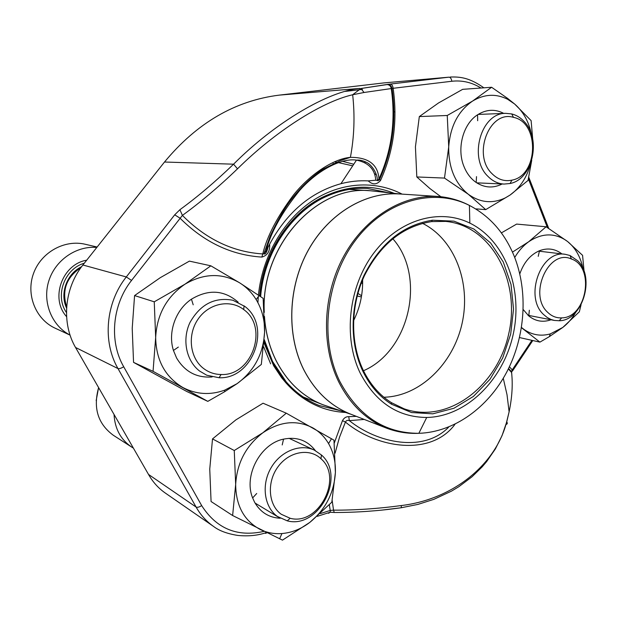 <?xml version="1.0" encoding="UTF-8"?>
<svg xmlns="http://www.w3.org/2000/svg" width="617" height="617" viewBox="0 0 617 617"><rect width="100%" height="100%" fill="white"/><g stroke="black" fill="none" stroke-linecap="round" stroke-linejoin="round"><path stroke-width="0.93" d="M281.275 514.277L290.167 518.28C318.696 526.077 343.399 477.759 321.002 458.786C309.657 447.765 289.049 451.366 277.92 466.899C266.583 482.263 268.287 505.099 281.275 514.277M114.037 414.454C114.847 428.761 120.716 439.628 131.652 447.055L133.38 448.104M277.372 516.429C264.284 507.135 261.176 485.147 270.786 468.288C280.249 451.328 300.101 443.307 314.338 450.125L321.411 454.96C346.176 476.008 318.904 529.409 287.244 520.848L277.372 516.429M491.934 173.601C497.811 179.508 504.475 181.699 511.917 180.149C538.402 175.614 539.921 122.305 513.452 117.361C489.474 109.795 472.082 154.836 491.934 173.601M487.87 176.292C468.249 157.79 481.121 112.68 505.747 113.343L511.74 113.944C516.522 115.148 520.733 117.754 524.357 121.757C541.68 139.481 532.425 179.454 510.051 183.511L504.081 184.067C497.996 183.735 492.597 181.136 487.87 176.292M547.688 312.333C551.745 316.274 556.403 318.125 561.671 317.878C586.775 317.84 595.282 266.822 571.427 259.009C548.791 248.289 527.905 294.695 547.688 312.333M357.875 293.376L361.585 295.751M543.708 314.631C523.802 297.047 540.916 249.6 565.28 254.32L570.039 255.515L577.828 260.868C595.575 277.827 582.363 320.639 559.241 320.755L554.344 320.431L551.066 319.483L547.202 317.485L543.708 314.631M203.494 368.426C208.708 372.39 214.569 374.419 221.079 374.511C252.068 376.185 269.004 327.11 243.684 309.557C230.303 299.037 208.97 303.202 198.15 319.035C187.128 334.715 189.751 357.976 203.494 368.426M96.807 247.432C76.246 245.643 55.075 260.235 48.712 281.229C42.211 302.191 51.759 325.707 70.076 335.1M199.561 371.025C186.172 360.798 181.868 339.412 190.021 322.413C200.355 304.289 214.654 296.893 232.902 300.248L245.026 306.556C271.866 326.717 252.823 379.47 219.066 377.743L206.741 375.221L199.561 371.025M334.545 161.754L352.716 165.826M375.776 180.218L377.396 180.48C377.488 172.86 371.072 164.407 366.83 162.541C363.498 160.844 360.567 160.027 358.061 160.081L356.51 160.127C368.496 162.572 374.92 169.274 375.776 180.218L368.218 180.889C372.683 184.977 376.794 184.822 380.55 180.434C393.546 151.535 397.741 120.816 393.137 88.293L364.045 92.488L352.669 94.748C355.006 116.004 354.251 136.866 350.402 157.358C368.457 157.266 377.982 164.484 378.961 179.015L379.586 179.462M335.062 163.814L333.049 163.59M360.135 372.946C342.905 337.306 348.613 286.296 373.887 252.931C399.099 219.436 439.412 208.052 469.846 223.107C505.408 240.537 523.309 289.358 513.128 334.676C503.187 380.049 466.313 416.714 426.717 417.47C397.772 417.192 375.583 402.353 360.135 372.946M362.765 371.041C349.515 343.237 349.924 305.592 364.169 275.051C380.527 243.152 403.263 224.873 432.401 220.215L453.996 221.156L473.848 229.007L490.623 242.975L503.256 261.932L511.03 284.476L513.537 309.078L510.683 334.136L502.67 358.045L489.998 379.278L473.416 396.423L453.942 408.253L432.841 413.822L411.531 412.534L391.564 404.251C379.416 396.615 369.822 385.548 362.765 371.041M363.105 369.976C350.07 342.612 350.479 305.6 364.485 275.56C380.566 244.185 402.94 226.2 431.615 221.596L445.721 221.403C491.757 225.76 520.871 281.283 508.747 333.704C497.564 386.335 447.695 424.334 404.135 408.816L391.433 402.67C379.478 395.142 370.038 384.244 363.105 369.976M422.514 223.339C454.744 239.357 471.172 282.941 462.094 323.354C453.225 363.814 419.907 396.361 383.921 397.24M392.774 238.702C426.386 276.308 409.842 350.88 363.475 370.74M362.626 279.771C362.958 294.186 359.927 307.852 353.526 320.778M264.253 339.589L272.56 361.462L286.195 381.83C295.728 392.667 306.757 400.572 319.298 405.554L340.661 410.768M389.026 192.782L367.462 188.47C353.996 187.684 340.653 190.183 327.434 195.975C292.042 211.161 264.053 252.469 260.644 296.592M368.218 180.889C359.163 180.403 350.063 181.344 340.931 183.704C310.721 192.134 286.951 212.31 269.629 244.224L267.979 247.425C266.768 252.314 265.472 254.489 264.084 253.949L263.829 253.842M395.003 112.016L393.114 111.554M334.915 512.488L334.252 512.488L333.535 510.159C355.801 510.22 378.375 508.678 401.266 505.554C453.534 499.369 496.022 464.138 506.65 421.866L509.11 411.832C512.102 397.456 512.928 384.352 511.578 372.506L508.354 368.92M454.96 424.342C430.82 456.919 376.678 448.189 345.435 422.059C346.268 420.462 347.579 419.992 349.361 420.64C377.411 443.299 423.802 452.886 448.598 427.211M356.51 160.127L356.479 160.127C341.779 157.829 317.848 169.814 299.631 190.499C281.738 212.634 270.57 232.756 266.143 250.857L263.868 253.818L262.749 253.942C266.906 236.55 277.164 216.883 293.507 194.957C310.004 174.295 333.442 158.816 350.294 157.366M364.045 92.488L360.914 88.509L352.654 94.756C321.28 101.944 274.897 131.822 237.506 168.819C218.78 186.828 200.409 202.353 182.401 215.395L179.902 209.703L174.704 214.824L179.963 218.125C204.05 242.165 231.352 255.153 261.863 257.081C267.508 255.484 270.099 251.196 269.629 244.224M179.902 209.703C197.44 196.923 215.325 181.753 233.565 164.184C275.49 122.058 328.576 91.146 359.78 88.416L279.239 95.126C235.123 100.64 196.877 122.937 164.5 162.024L83.094 264.739C64.183 288.031 61.168 323.239 75.775 347.888L148.836 474.99C153.109 482.363 158.615 488.394 165.341 493.068L213.69 526.532C206.502 521.535 200.633 515.041 196.083 507.043L148.512 474.427M303.225 186.635L301.89 186.99M342.45 161.299L353.765 164.238M374.264 173.554L376.347 174.835M379.817 177.125L380.45 177.557M266.143 250.857L267.979 247.425M365.171 162.849L364.662 161.492M509.411 366.745L512.233 369.899L511.578 371.727L511.848 375.198M364.254 419.437L349.361 420.64L348.736 416.66C346.044 416.598 343.954 417.933 342.466 420.671L345.435 422.059L339.466 437.36L335.093 453.171M531.923 340.337L512.233 369.899L512.796 370.547L511.578 371.735L508.562 368.503M332.17 500.464L333.535 510.159L330.218 510.444L329.347 504.806M328.499 513.313L330.164 512.28M381.584 510.143L401.312 507.737C378.63 510.953 356.279 512.534 334.252 512.488L330.172 512.233L330.218 510.444L320.331 513.583M480.998 88.03C471.905 82.385 462.172 80.125 451.798 81.259L393.137 88.293C392.744 85.616 391.803 84.205 390.314 84.066L360.914 88.509L386.535 84.56M380.55 180.434L378.961 179.015C391.756 150.563 395.844 120.33 391.224 88.324C390.677 85.91 389.204 84.645 386.813 84.537M377.396 180.48L378.961 179.015M261.863 257.081L262.749 253.942C232.756 251.991 205.97 239.141 182.401 215.395L131.552 280.419C112.201 304.729 108.962 341.309 123.701 366.753L201.659 505.585C216.49 528.723 237.29 537.314 264.053 531.376M501.42 232.879L516.622 224.087L546.122 226.771L528.669 241.764L512.472 252.114M584.091 271.465L582.579 255.338L567.617 241.548L546.122 226.771M519.545 337.568L539.921 342.127L549.338 336.635L562.82 327.426L579.34 311.801L581.067 304.775M521.481 327.696L539.921 342.127M519.799 273.917C523.802 262.441 530.365 254.705 539.489 250.718C547.649 247.664 555.123 248.728 561.902 253.911M551.004 319.776C542.929 322.606 535.51 321.326 528.754 315.935L523.239 309.587M583.026 268.773C580.651 257.05 575.514 247.972 567.617 241.548L565.774 240.206C553.912 232.678 541.541 233.195 528.669 241.764C523.193 245.728 518.542 250.972 514.725 257.505M521.519 327.496L524.088 329.509C532.193 335.023 540.924 336.489 550.279 333.913L562.82 327.426C567.941 323.455 572.268 318.372 575.815 312.194M447.248 115.487L419.321 116.582L438.502 102.977L462.673 89.334L491.61 87.267L472.576 101.072L447.248 115.487L448.721 146.877L444.487 178.082L468.257 194.224L485.741 209.618L510.051 195.065L528.021 180.449L531.738 160.312M532.71 139.157L531.121 120.631L514.624 104.011L507.575 98.381L491.61 87.267M476.301 208.893L485.741 209.618M419.321 116.582L415.426 146.854L416.814 176.956L444.487 178.082M416.814 176.956L429.918 188.547L440.8 196.669M502.161 183.982C493.284 188.416 484.623 187.915 476.185 182.478C470.979 178.861 466.976 173.709 464.177 167.014C456.418 149.152 462.873 124.04 477.581 114.785C486.327 109.317 495.073 108.862 503.811 113.42M531.414 134.213C528.769 121.557 523.177 111.492 514.624 104.011L507.644 99.283C495.991 93.445 484.299 94.039 472.576 101.072C458.207 111.021 450.263 126.292 448.721 146.877C448.459 167.469 454.968 183.249 468.257 194.224C480.142 202.731 492.482 203.949 505.292 197.887L510.051 195.065C520.116 187.83 526.98 177.334 530.635 163.574M210.86 265.819L185 284.175L154.25 301.813L155.669 337.476L153.055 371.341L207.813 401.366L224.611 391.741L237.121 383.635L261.33 364.439L264.585 332.216L263.15 298.335L239.666 282.848L210.86 265.819L189.388 261.122L160.335 277.642L134.575 295.574L154.25 301.813M134.575 295.574L132.215 328.352L133.55 362.364L186.72 391.463L207.813 401.366M133.55 362.364L153.055 371.341M212.109 376.948C196.676 378.074 184.83 371.758 176.578 357.983L173.439 350.441C167.616 332.347 175.614 309.703 191.447 299.183C208.531 288.98 224.102 289.982 238.17 302.183M264.585 332.216C264.847 320.238 262.032 309.356 256.148 299.569C251.875 292.651 246.384 287.075 239.666 282.848C222.143 272.729 203.918 273.169 185 284.175C166.675 296.754 156.895 314.523 155.669 337.476C156.132 360.297 165.217 376.979 182.925 387.545C196.275 394.487 210.189 395.358 224.665 390.168L237.121 383.635C254.219 370.971 263.374 353.826 264.585 332.216M286.288 413.189L262.873 432.764L234.259 450.518L235.671 484.438L232.624 515.527L282.478 540.137L309.834 522.375L331.83 502.184L335.393 472.483L333.974 440.168L286.288 413.189L263.043 403.217L235.91 419.861L212.518 438.911L234.259 450.518M212.518 438.911L209.749 469.097L211.076 501.521L232.624 515.527M280.249 518.241C268.997 517.686 260.451 512.349 254.605 502.246L252.646 497.942C243.383 475.699 260.413 443.677 283.55 439.134C296.846 436.535 307.459 440.368 315.38 450.641M335.393 472.483C335.71 461.763 333.435 452.13 328.56 443.584C324.619 436.875 319.405 431.661 312.904 427.928C296.924 419.622 280.241 421.234 262.873 432.764C246.029 445.705 236.967 462.935 235.671 484.438C235.91 505.709 244.077 520.717 260.181 529.471C266.953 532.756 274.195 534.114 281.923 533.551C291.887 532.687 301.189 528.962 309.834 522.375C325.599 509.426 334.121 492.798 335.393 472.483M98.612 387.615C92.99 407.96 97.879 423.833 113.266 435.224L131.652 447.055M361.415 282.779L362.642 283.835M362.256 280.658L362.649 281.051M97.124 247.031L85.254 244.27C64.615 239.288 41.084 252.237 33.519 273.478C25.737 294.641 35.732 319.351 55.121 328.182L70.091 335.154M86.681 260.204C62.217 264.13 49.884 298.505 66.582 316.637M84.298 263.212C64.477 268.781 54.62 295.875 66.459 312.549M81.552 266.752C66.813 273.647 59.587 293.484 66.582 308.03M80.935 267.593C66.358 277.264 61.592 290.399 66.651 306.988M303.171 396.986L322.514 404.575C302.77 396.662 287.368 382.147 276.3 361.03C269.722 347.949 265.796 333.604 264.523 317.986M264.169 310.767C261.353 245.281 316.86 185.1 369.969 190.722L376.393 191.393M351.266 414.369C330.882 406.441 315.002 391.471 303.626 369.467C286.195 334.584 288 286.265 308.593 249.584C329.208 212.888 366.097 191.417 400.163 194.008M264.462 316.421C265.58 332.625 269.544 347.502 276.347 361.045C287.599 382.478 303.286 397.101 323.401 404.914L328.714 406.719M376.493 191.401L370.917 190.784C317.099 184.39 260.521 245.99 264.269 312.379M303.687 369.483C314.917 391.24 330.581 406.125 350.672 414.138L387.052 428.337C366.313 420.069 350.171 404.513 338.617 381.676C320.755 345.173 322.722 294.402 344.031 255.7C365.38 216.976 403.425 194.131 438.502 196.484L399.531 193.962C365.526 191.686 328.876 213.312 308.438 249.97C288.031 286.612 286.319 334.722 303.687 369.483M514.115 255.97C504.583 232.833 489.674 215.989 469.406 205.422C433.751 187.375 385.972 200.209 355.947 239.681C325.838 278.992 319.159 339.543 339.851 381.499C358.392 416.059 384.723 433.327 418.843 433.311C453.958 432.239 487.846 407.768 506.673 372.213C525.391 336.535 528.422 291.61 514.115 255.97M512.334 370.971L511.971 371.511M266.96 532.787L265.557 533.366L264.986 532.995M201.659 505.585C199.291 507.159 197.432 507.644 196.083 507.043L117.994 368.573L75.536 347.464M123.701 366.753C121.148 368.303 119.251 368.912 117.994 368.573C102.299 341.594 105.715 302.731 126.292 276.948L82.886 265.002M237.506 168.819L233.565 164.184L164.5 162.024L164.122 162.502M131.552 280.419L126.292 276.948L174.704 214.824M390.314 84.066L448.898 77.171L384.013 82.894L279.177 95.134M451.798 81.259C451.42 78.66 450.456 77.295 448.898 77.171L383.951 82.902M270.655 363.868L263.675 346.831M257.914 302.669L258.292 296.692M258.438 295.08C262.217 256.95 282.964 220.863 311.6 201.404C340.329 182.038 374.866 179.979 402.122 194.131M334.275 443.029L342.466 420.671M348.736 416.66L356.364 416.359M547.41 227.588L528.391 178.868M345.451 91.378L362.457 89.357M390.746 86.85L391.633 86.928M505.863 424.573C507.421 424.087 507.706 423.208 506.719 421.935L506.65 421.866M503.264 378.29L507.02 394.741L509.11 411.832L506.719 421.935L502.03 435.664L495.382 448.921L486.628 461.609L482.139 466.892L472.074 476.74L458.847 486.69L451.397 491.178L433.813 499.361L417.902 504.413L401.312 507.737L401.266 505.554M394.286 193.36C372.869 184.691 350.672 185.208 327.689 194.903C292.011 210.196 263.737 251.759 260.15 296.253M264.122 341.502L272.166 362.31L285.972 382.902C302.7 401.412 322.598 411.269 345.667 412.472M255.06 503.056L279.223 517.655M289.041 438.301L314.338 450.125M98.589 387.576L96.167 400.618M321.002 458.786L321.411 454.96M290.167 518.28L287.244 520.848M476.717 182.84L504.081 184.067M478.136 114.43L505.747 113.343M513.452 117.361L511.74 113.944M511.917 180.149L510.051 183.511M357.166 296.013L361.392 296.924M527.998 315.279L554.344 320.431M538.556 251.119L565.28 254.32M571.427 259.009L570.039 255.515M561.671 317.878L559.241 320.755M243.684 309.557L244.101 305.816M221.079 374.511L219.066 377.743M400.132 194L370.917 190.784L349.222 189.419M351.235 414.362L322.514 404.575M469.846 223.107L469.406 205.422C459.842 200.409 449.538 197.425 438.502 196.484M426.717 417.47L418.843 433.311C408.053 433.813 397.456 432.155 387.052 428.337M391.433 402.67L391.564 404.251M431.615 221.596L432.401 220.215M340.931 183.704L356.479 160.119M393.114 115.078L393.885 115.047M512.796 370.547L532.779 340.53M548.721 228.413L528.769 177.249M317.177 516.375L330.172 512.233M483.898 87.822C469.121 77.41 459.866 76.747 450.256 77.032M266.444 532.54C257.999 535.494 248.45 536.466 237.807 535.433C227.295 533.767 219.251 530.797 213.69 526.532M386.79 84.537L387.476 84.46C389.288 83.773 390.8 85.069 392.011 88.324M377.373 180.48L377.928 180.742L379.494 179.655C392.466 151.042 396.631 120.6 392.003 88.339M350.356 157.358L340.299 160.636L323.046 169.174C310.721 177.434 299.384 188.547 289.026 202.523C283.28 210.466 276.979 221.696 270.107 236.203L263.868 253.818M286.195 381.83L285.972 382.902L281.537 377.619L273.693 365.835L264.022 342.898M327.434 195.975L327.689 194.903C292.011 209.356 263.235 251.219 259.603 295.875M550.279 333.913L549.346 336.635M529.355 310.22L528.754 315.935M538.217 256.356L539.489 250.718M507.644 99.283L507.583 98.381M476.509 176.616L476.185 182.478M477.666 120.731L477.581 114.785M224.665 390.168L224.619 391.749M256.148 299.569L259.14 295.558M178.359 347.078L173.439 350.441M193.206 304.813L191.447 299.183M281.923 533.551L279.609 538.811M328.56 443.584L331.506 438.702M256.718 493.477L252.646 497.942M282.208 444.95L283.55 439.134"/></g></svg>
